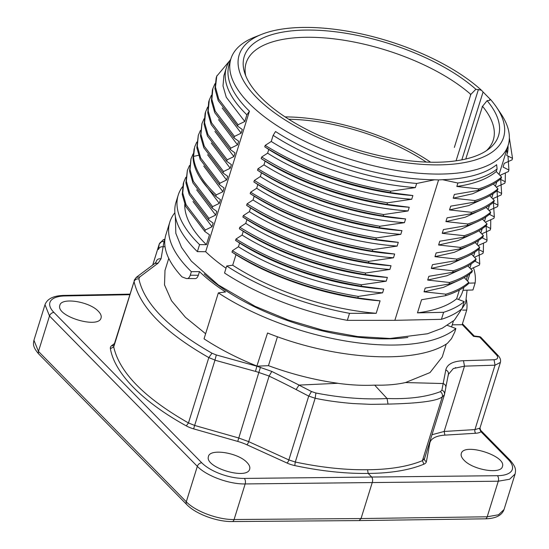<?xml version="1.0" encoding="UTF-8"?>
<svg xmlns="http://www.w3.org/2000/svg" width="549" height="549" viewBox="0 0 549 549"><rect width="100%" height="100%" fill="white"/><g stroke="black" fill="none" stroke-linecap="round" stroke-linejoin="round"><path stroke-width="0.82" d="M204.228 273.944A142.52 59.326 17.3 0 0 407.859 337.429M165.791 235.02C162.236 247.345 167.63 261.303 181.98 276.895L186.427 278.542C188.094 278.837 189.378 277.732 190.263 275.221L198.333 275.269C197.448 277.773 196.171 278.878 194.49 278.59L186.427 278.542M256.85 366.183L267.548 333.003C335.233 360.137 415.861 364.783 447.36 343.372L451.456 338.719L454.792 331.953L455.862 328.522A154.983 64.514 -162.7 0 1 218.344 292.898L225.57 291.958A145.217 60.445 -162.7 0 1 199.472 271.604L191.361 271.693L190.263 275.221M114.082 345.39L113.712 346.865M216.32 354.935L214.982 360.082L208.819 357.591C164.727 332.454 139.81 307.111 134.073 281.562L113.718 346.906C119.456 372.462 144.373 397.805 188.465 422.943L194.627 425.434L238.657 437.972L248.697 441.65L288.863 459.925L295.287 462.025C321.096 467.48 345.191 470.047 367.576 469.738C389.783 469.567 408.072 466.54 422.442 460.659L424.562 458.463M487.176 516.787A4.042 2.271 89.2 0 1 485.247 518.826L359.108 520.582L361.036 518.551L372.332 482.276A4.042 2.278 -90.5 0 0 371.447 476.765L368.159 473.416L367.576 469.745M431.967 434.746L444.141 431.459L474.995 429.586L479.318 428.309M480.711 430.416L480.972 431.727L479.332 428.316M359.094 520.582L232.186 521.55C216.91 521.845 195.684 513.994 186.756 504.565L38.952 354.222C32.487 346.886 33.242 343.942 33.935 340.27L38.464 351.408L186.296 501.779C195.382 511.4 218.173 519.855 234.087 519.512L361.036 518.551L487.196 516.787L498.279 481.212A4.042 2.278 -90.5 0 0 497.401 475.695A32.343 13.368 17.6 0 0 508.278 459.506A4.042 2.903 135.5 0 1 510.048 460.179C516.657 467.755 515.676 470.424 515.099 474.007L509.602 479.243L498.279 481.212L245.17 483.937C229.235 484.328 206.431 475.921 197.331 466.348L49.499 315.984L45.004 304.716M444.518 394.326L444.443 394.614C444.82 392.583 443.969 391.08 441.89 390.113L445.795 369.964C447.895 370.925 448.753 372.442 448.368 374.5L448.485 373.972M500.214 362.512L495.047 365.195L464.488 366.142L453.302 368.557L448.334 374.487M445.795 369.964C447.106 364.268 453.007 361.18 463.493 360.707L494.059 359.746C497.806 359.321 498.65 357.756 496.598 355.045L479.648 337.093L480.663 337.086M448.382 374.5L448.032 376.319M443.311 383.593C445.294 384.54 446.117 385.981 445.774 387.903L444.546 394.189M298.992 385.11L311.455 391.519L315.908 393.009C341.183 397.922 364.9 399.747 387.066 398.505L388.019 404.098C419.079 403.391 437.176 400.983 442.309 396.872L444.381 394.875L424.501 458.717M299.006 385.096L337.69 383.291C350.674 385.082 362.999 385.7 374.665 385.124L387.066 398.505C408.621 399.281 426.388 397.002 440.36 391.67L441.89 390.113M480.094 336.763L479.648 337.093M479.812 336.681L474.164 335.988L473.54 336.352L462.203 324.583M479.709 337.107L473.478 336.345M388.019 404.098L370.884 404.359L352.877 403.542C338.259 402.3 325.687 400.537 315.153 398.245L308.751 396.076L311.441 391.561M256.843 366.21L271.81 371.44L299.02 385.034M271.782 371.529L269.134 376.038L255.518 371.337L256.85 366.224M156.28 261.269C157.158 259.32 158.743 258.497 161.049 258.805L158.139 263.129L139.686 277.012L138.883 278.858C144.263 303.679 168.632 328.467 211.989 353.22L216.313 354.963L256.843 366.197M134.066 281.493L113.794 345.705M156.101 261.976L154.825 263.458L136.33 277.307M156.142 261.852L155.985 262.23M164.748 240.476L164.014 241.539L161.049 258.799M164.975 246.686L162.984 246.782C160.74 246.57 159.237 247.441 158.483 249.404M164 241.587C161.735 241.286 160.157 242.102 159.279 244.037L163.005 239.934M152.752 264.989L159.279 244.044L161.399 241.841M463.98 460.137C472.826 469.93 500.887 474.604 502.41 466.533C506.809 455.917 463.699 442.309 461.284 453.549C460.728 455.505 461.627 457.701 463.98 460.137M98.381 311.31C89.535 301.511 61.399 297.098 59.841 305.271L59.731 305.704C56.609 316.601 98.724 329.071 101.064 317.94C101.627 315.956 100.735 313.754 98.381 311.31M246.981 462.471C238.142 452.671 210.006 448.259 208.448 456.425L208.339 456.864C205.216 467.762 247.331 480.231 249.671 469.1C250.234 467.117 249.335 464.907 246.981 462.471M374.665 385.124C386.05 385.446 396.323 384.595 405.478 382.557L430.004 372.579L442.213 356.987M174.87 212.703A154.983 64.514 17.3 0 0 169.833 222.043A154.983 64.514 17.3 0 0 191.361 271.693M447.36 325.379L455.862 328.522M462.594 310.13L466.719 310.089A154.983 64.514 -162.7 0 0 466.444 299.905M268.468 365.641L277.471 336.729M218.344 292.898L204.036 338.836C219.634 349.047 237.36 358.161 257.213 366.169L268.461 365.668C291.519 374.144 314.598 379.997 337.704 383.243M198.333 275.269L199.472 271.604M452.246 324.816L462.162 324.713L466.719 310.089M164.995 270.63L164.515 284.897L171.508 300.735L185.418 317.295L205.621 333.737M426.244 162.085A124.362 51.764 17.3 0 0 288.774 119.27M465.758 159.018L482.516 106.307A129.44 53.877 -162.7 0 1 493.263 140.091A129.44 53.877 -162.7 0 1 486.373 150.728M245.726 75.776A129.44 53.877 -162.7 0 1 246.096 63.101A129.44 53.877 -162.7 0 1 339.062 39.507A129.44 53.877 -162.7 0 1 470.822 94.414L454.352 147.42M430.622 162.216A129.118 53.747 17.3 0 0 285.089 116.889M482.104 106.822L487.087 100.666L489.241 100.446L490.682 99.65L489.989 99.012L489.543 100.398M461.826 159.862L483.079 91.985L481.377 90.18L475.88 89.267A133.167 55.435 17.3 0 0 323.292 30.6A133.167 55.435 17.3 0 0 244.628 72.715A133.167 55.435 17.3 0 0 354.887 149.074A133.167 55.435 17.3 0 0 489.015 148.834A133.167 55.435 17.3 0 0 487.087 100.666M475.88 89.267L470.363 94.881M481.377 90.18A138.478 57.645 17.3 0 0 261.674 34.347A138.478 57.645 17.3 0 0 354.229 151.188A138.478 57.645 17.3 0 0 496.763 107.57A138.478 57.645 17.3 0 0 490.682 99.65M483.079 91.985L489.989 99.012M401.95 230.607L401.175 230.553M401.257 230.553A269.834 196.357 136.4 0 0 401.964 230.607L400.804 234.341L376.333 237.957M401.168 230.587L379.462 227.711C332.22 219.71 290.359 204.461 253.864 181.952L257.824 184.567C296.433 208.991 352.993 227.183 401.161 230.587M386.942 204.352L409.238 207.248L408.085 210.946L383.6 214.563L383.168 216.025L405.601 218.934L404.435 222.681A270.691 196.988 136.4 0 0 403.693 222.764L379.881 226.263C332.687 218.145 290.853 202.869 254.359 180.436L260.315 176.558C298.745 201.009 355.381 219.223 403.652 222.606L404.421 222.668M417.473 312.855A146.899 61.152 17.3 0 0 456.638 298.8L464.241 301.614A154.983 64.514 -162.7 0 1 443.613 312.306L417.466 312.868L421.563 299.727L445.5 295.698M459.376 290.009L456.638 298.8M445.493 295.698C455.039 292.768 462.635 288.836 468.29 283.895L468.764 282.364C463.109 287.326 455.505 291.258 445.966 294.168M445.452 295.705L445.925 294.182M425.194 288.074L424.027 291.807L443.379 287.395L458.47 280.484M445.973 294.189L424.02 291.821M464.186 277.581L468.764 282.364M425.194 288.067L449.123 283.991C458.573 281.033 466.176 277.101 471.92 272.18M472.394 270.678C466.657 275.564 459.053 279.496 449.583 282.474M449.075 284.005L449.549 282.488M471.92 272.187L472.394 270.664L467.858 265.929M427.692 280.038L446.982 275.722L462.059 268.838M449.583 282.495L427.685 280.065L428.844 276.339M428.851 276.325L452.692 272.304C462.244 269.367 469.896 265.435 475.633 260.514A152.107 137.223 34.1 0 0 476.113 258.991C470.383 263.911 462.759 267.843 453.241 270.774M453.151 270.808A49.794 35.266 -45.4 0 1 452.664 272.304M432.482 264.673L431.315 268.399L450.647 264.028L465.73 257.097M453.254 270.815L431.315 268.42M471.502 254.18L476.113 258.991M432.482 264.666L456.404 260.597C465.868 257.639 473.492 253.7 479.256 248.779M479.25 248.793A155.545 140.324 -145.9 0 0 479.702 247.297C473.952 252.176 466.334 256.102 456.857 259.073M456.356 260.61A51.633 36.57 134.6 0 0 456.816 259.087M456.864 259.094L434.973 256.664L454.304 252.314L469.402 245.403M475.139 242.528L479.696 247.297M434.973 256.664L436.132 252.945M436.132 252.931L459.959 248.903C469.539 245.952 477.198 242.027 482.914 237.12M478.817 230.806L483.394 235.59C477.657 240.551 469.999 244.483 460.419 247.379M460.371 247.393L459.897 248.91M483.394 235.59L482.914 237.113M460.426 247.4L438.603 245.005L457.791 240.682L472.813 233.833M438.61 244.991L439.783 241.231L463.795 237.189M463.781 237.189C473.238 234.258 480.8 230.326 486.483 225.392L487.018 223.903M487.018 223.91C481.329 228.803 473.746 232.728 464.262 235.686M463.747 237.195L464.228 235.693M442.254 233.298L461.551 228.912L476.621 222.029M464.269 235.699L442.24 233.325L443.414 229.564L467.281 225.488C476.855 222.537 484.499 218.605 490.202 213.705L490.676 212.195C484.945 217.171 477.301 221.096 467.734 223.985L445.898 221.583L447.071 217.829L471.008 213.794C480.45 210.864 488.054 206.939 493.819 202.011L494.285 200.454C488.541 205.333 480.945 209.279 471.481 212.291M482.434 219.12L487.011 223.903M467.686 223.999L467.22 225.502M445.905 221.563L465.181 217.246L480.272 210.342M486.085 207.405L490.669 212.195M470.96 213.794L471.44 212.298M449.535 209.903L468.702 205.573L483.71 198.752M471.481 212.312L449.528 209.931L450.708 206.149L474.604 202.121M489.749 195.719L494.285 200.454M474.59 202.114C484.163 199.17 491.794 195.218 497.476 190.27M497.476 190.283L497.936 188.808C492.254 193.756 484.637 197.667 475.077 200.557M475.029 200.57L474.542 202.135M453.193 198.168L472.593 193.776L487.718 186.838M475.084 200.577L453.186 198.196L454.346 194.47M493.325 184.004L497.916 188.815M454.346 194.463L478.241 190.393C487.718 187.435 495.335 183.51 501.093 178.603L501.566 177.08C495.816 181.98 488.191 185.919 478.701 188.89M478.193 190.4L478.659 188.897M347.332 320.341A154.983 64.514 17.3 0 1 224.534 273.011L226.723 265.991A154.983 64.514 -162.7 0 0 349.521 313.321L347.332 320.341L394.861 320.328L438.589 179.928L442.789 179.681A145.217 60.445 -162.7 0 0 496.639 164.686L497.085 168.934A146.899 61.152 -162.7 0 1 457.907 182.989L456.837 186.468C474.192 183.99 487.34 179.015 496.269 171.542L501.566 177.08M478.707 188.911L456.837 186.475M497.085 168.934L496.269 171.542M509.355 137.888L512.526 158.338L506.7 155.436L507.351 153.363A146.899 61.152 -162.7 0 0 508.024 145.725M512.052 159.862L512.526 158.352M503.076 167.088L504.229 163.376L512.066 159.855M468.517 283.174L475.132 282.961A154.983 64.514 -162.7 0 0 473.464 267.775M467.563 281.109L469.814 273.882M471.2 269.429L471.433 268.674M471.44 268.681L479.291 265.14M478.81 249.596L479.771 263.644L479.298 265.16M479.771 263.644L474.871 261.152M474.858 257.68L475.077 256.987L482.942 253.439M483.47 243.138L483.36 251.909M482.88 253.46L483.353 251.95M483.415 251.95L478.474 249.431M478.488 246.034L478.728 245.259L486.551 241.752M486.119 226.209L487.052 240.27L486.586 241.759M487.032 240.249L482.146 237.765M482.146 234.286L482.365 233.586L490.223 230.045M490.758 219.737L490.655 228.514M490.175 230.065L490.648 228.549M490.696 228.556L485.741 226.023M486.016 221.851L493.839 218.351M493.407 202.814L494.34 216.876M494.34 216.855L493.874 218.358M494.313 216.848L489.42 214.364M489.427 210.905L489.653 210.178M489.66 210.185L497.545 206.63L497.991 205.161M497.044 191.121L497.998 205.141L493.064 202.643M493.077 199.191L493.304 198.464L501.127 194.957M500.702 179.427L501.635 193.488M501.649 193.454L501.175 194.964M501.608 193.454L496.687 190.942M496.708 187.545L496.948 186.763L504.819 183.236M505.348 172.956L505.238 181.712M504.764 183.242L505.224 181.774M505.286 181.76L500.324 179.242M500.359 175.81L500.578 175.104L508.422 171.556M508.003 156.074L508.923 170.046M503.083 167.074L508.909 170.032L508.443 171.583M193.557 156.396L194.662 146.947L196.782 142.061M193.523 156.41L198.539 155.305M194.113 148.772L193.076 157.947M193.09 157.906L193.543 156.438M199.568 244.614L197.379 251.634A154.983 64.514 17.3 0 1 176.023 202.156L178.212 195.135A154.983 64.514 -162.7 0 0 199.568 244.614L206.424 244.682A146.899 61.152 -162.7 0 1 184.78 204.31M178.212 195.135A154.983 64.514 -162.7 0 1 182.501 186.77M204.818 231.479L209.498 234.794L206.424 244.682M183.249 183.702L182.261 194.518L185.617 206.28L204.839 231.493M205.305 230.004L186.097 204.756L182.742 192.974L183.737 182.138L185.837 177.279M205.312 229.976L204.846 231.479M187.353 170.485L185.891 182.803L189.254 194.572L208.49 219.792L213.136 223.079L212.01 226.764L193.008 201.497M212.003 226.758L205.312 230.004M208.949 218.317L189.728 193.028L186.379 181.245L187.374 170.416L189.494 165.524M208.49 219.792L208.963 218.276M215.647 215.084L196.666 189.81M216.807 211.365L215.64 215.098L208.984 218.296M190.99 158.839L189.542 171.116L192.905 182.879L212.134 208.085L216.786 211.379M212.587 206.623L193.378 181.348L190.029 169.566L191.025 158.73L193.138 153.85M212.6 206.582L212.134 208.078M193.042 157.886C193.818 169.95 201.408 182.776 215.826 196.384L220.458 199.63L219.291 203.384L200.371 178.274M219.291 203.384L212.621 206.609M215.826 196.384L216.231 194.888C201.86 181.225 194.284 168.399 193.502 156.431M198.278 135.411L196.83 147.715L200.193 159.478L219.422 184.684L224.081 187.971L222.921 191.718L203.713 166.031M222.921 191.718L216.231 194.895M219.874 183.229L200.659 157.947L197.311 146.158L198.306 135.328L200.412 130.456M219.888 183.188L219.428 184.677M227.732 176.291L226.572 179.997L207.604 154.736M226.572 179.99L219.909 183.215M201.922 123.703L200.467 135.994L203.823 147.756L223.052 172.99L227.711 176.304M223.512 171.514L204.297 146.254L200.948 134.464L201.943 123.635L204.05 118.769M223.525 171.473L223.045 172.997M231.383 164.563L230.23 168.262L211.228 143.001M230.223 168.262L223.546 171.494M226.703 161.289L207.46 136.049L204.104 124.28L205.106 113.458M226.682 161.276L231.355 164.583M227.176 159.814L207.941 134.519L204.592 122.722L205.594 111.893L207.687 107.062M226.716 161.262L227.19 159.78M233.867 156.582L214.906 131.369M230.8 148.12L211.53 122.756L208.208 110.925L209.279 100.062A153.562 153.562 0 0 0 208.695 101.908L207.755 112.703L211.139 124.438L230.333 149.582L235.006 152.897L233.86 156.595L227.204 159.8M209.279 100.062L211.344 95.341M230.333 149.582A153.274 112.977 -42.7 0 1 230.82 148.072M238.664 141.175L237.511 144.874L218.516 119.607M237.511 144.874L230.841 148.1M212.388 90.077L211.399 100.899L214.755 112.669L233.991 137.902L238.643 141.196M242.315 129.454L241.155 133.181L234.464 136.399L215.235 111.145L211.88 99.362L212.868 88.533L214.961 83.688M234.464 136.385L234.004 137.881M241.162 133.167L222.201 107.995M216.21 77.745L214.968 88.67L218.207 100.577L237.587 126.146L242.294 129.468M238.04 124.76L218.715 99.074L215.489 87.126L216.738 76.201L229.942 60.452M238.06 124.698L237.587 126.133M244.792 121.501L226.263 97.228L223.011 85.932L223.903 75.632L226.38 67.678A146.899 61.152 17.3 0 0 246.878 114.816L244.792 121.507L238.081 124.74M230.738 59.361A146.899 61.152 17.3 0 0 226.38 67.678M442.782 179.743L457.887 183.043M246.878 114.816L249.445 111.179A145.217 60.445 -162.7 0 1 229.125 64.521L230.903 58.818A145.217 60.445 -162.7 0 1 254.516 37.188L261.674 34.347M506.741 149.76L507.351 153.363M496.763 107.57L501.045 113.972A145.217 60.445 -162.7 0 1 508.196 145.183A145.217 60.445 -162.7 0 1 399.562 170.924A145.217 60.445 -162.7 0 1 251.222 105.47A145.217 60.445 -162.7 0 1 230.903 58.818M265.249 145.361L271.247 141.464C310.11 165.963 366.958 184.148 415.353 187.586L416.657 183.448A146.899 61.152 -162.7 0 1 273.155 135.349L275.529 131.547M416.657 183.49L434.376 179.832M438.582 179.921L434.376 179.777A145.217 60.445 -162.7 0 1 275.536 131.534M271.247 141.464L273.155 135.349M390.922 191.224C343.66 183.167 301.751 167.891 265.201 145.403M415.36 187.607L390.929 191.148M264.762 146.809C301.291 169.367 343.207 184.636 390.49 192.624L412.889 195.533C364.515 192.274 307.625 174.019 268.749 149.486L264.81 146.844M390.723 191.148L390.257 192.63M264.735 146.871L265.201 145.368M387.388 202.787C340.092 194.84 298.189 179.585 261.674 157.028L267.603 153.164C306.26 177.752 363.26 196.02 411.716 199.246L387.402 202.821M412.889 195.526L411.729 199.266M267.603 153.171L268.756 149.472M261.674 157.028L261.194 158.586C297.723 181.095 339.632 196.35 386.915 204.352M387.004 204.372L387.491 202.801M409.225 207.248C360.947 203.995 303.878 185.74 265.119 161.145L261.194 158.579M405.587 218.934C357.186 215.517 300.344 197.324 261.482 172.825L257.522 170.245L257.961 168.783L263.959 164.872C302.671 189.46 359.54 207.735 408.079 210.926M263.959 164.872L265.112 161.159M383.586 214.549C336.379 206.451 294.504 191.196 257.955 168.804M383.147 216.018C335.899 208.03 294.017 192.768 257.508 170.238M260.315 176.572L261.482 172.825M379.894 226.25L379.462 227.732M253.858 181.966L254.359 180.436M250.172 193.667A152.636 93.158 -52 0 1 250.646 192.191L256.671 188.273C295.376 212.861 352.266 231.136 400.791 234.32M256.671 188.273L257.824 184.567M376.319 237.902C329.098 229.846 287.209 214.618 250.639 192.219M376.298 237.95L375.825 239.433C328.577 231.41 286.702 216.148 250.193 193.625M375.832 239.419L398.313 242.342C349.898 238.911 293.056 220.725 254.194 196.226M254.208 196.233L250.227 193.646M372.84 249.596C325.536 241.642 283.62 226.387 247.098 203.837L253.027 199.973C291.677 224.541 348.69 242.816 397.133 246.069L398.306 242.349M253.027 199.966L254.18 196.261M397.147 246.089L372.846 249.623L372.195 251.085M372.27 251.119L394.669 254.029C346.316 250.783 289.378 232.529 250.536 207.954L246.631 205.36C283.112 227.876 324.981 243.132 372.236 251.119M246.631 205.36A151.757 92.623 -52 0 1 247.098 203.837M243.385 215.558L249.383 211.66C288.246 236.159 345.088 254.352 393.489 257.769M394.669 254.036L393.503 257.783L369.058 261.345M249.383 211.667L250.536 207.954M369.052 261.42C321.789 253.37 279.88 238.101 243.324 215.613M242.884 217.013C279.427 239.556 321.337 254.825 368.619 262.82M368.853 261.338L368.386 262.841M242.857 217.075L243.324 215.572M368.599 262.82L391.025 265.73C342.679 262.477 285.727 244.23 246.892 219.669L242.939 217.047M239.776 227.265L245.739 223.368C284.416 247.949 341.361 266.224 389.852 269.449L365.579 273.018M391.025 265.723L389.865 269.456M245.739 223.368L246.892 219.662M365.572 272.997C318.262 265.037 276.339 249.781 239.796 227.245L239.337 228.761C275.873 251.298 317.789 266.56 365.092 274.548M365.154 274.548L365.627 273.025M387.368 277.43C339.056 274.191 282.049 255.937 243.255 231.342L239.337 228.761M365.106 274.548L387.381 277.43M236.097 238.959L242.095 235.061C280.958 259.56 337.8 277.753 386.201 281.17M387.374 277.437L386.215 281.184L361.757 284.746M242.095 235.068L243.255 231.342M361.75 284.814C314.488 276.765 272.579 261.496 236.029 239.021M235.596 240.414C272.126 262.95 314.035 278.219 361.311 286.214M361.565 284.739L361.098 286.235M235.562 240.476L236.029 238.973M383.724 289.131C335.391 285.878 278.432 267.631 239.604 243.07L235.651 240.448M361.297 286.221L383.737 289.131L382.584 292.837L358.202 296.433M231.994 252.156L232.433 250.687L238.451 246.769C277.156 271.357 334.039 289.632 382.571 292.816M238.451 246.769L239.604 243.063M358.195 296.405C310.919 288.41 268.996 273.176 232.426 250.708M232.001 252.142C268.523 274.665 310.411 289.927 357.674 297.929M358.291 296.426L357.79 297.942M357.694 297.929L380.093 300.838C331.678 297.414 274.836 279.221 235.974 254.722M235.988 254.729L232.007 252.149M226.723 265.991L232.707 265.215A146.899 61.152 17.3 0 0 376.195 313.301L380.086 300.845M232.707 265.215L235.96 254.757M349.521 313.321L376.202 313.314M394.861 320.328L441.423 319.326L443.613 312.306M441.423 319.326A154.983 64.514 17.3 0 0 462.059 308.634L464.241 301.614M462.999 290.297L472.943 289.982L475.132 282.961M197.379 251.634L205.669 251.717L249.445 111.179M205.669 251.717A145.217 60.445 17.3 0 0 226.03 268.228M458.47 299.479A145.217 60.445 17.3 0 0 462.649 291.43L463.953 287.23M508.278 459.506L480.972 431.727A16.23 6.705 -162.4 0 1 475.757 433.257L444.91 435.131A38.046 15.729 17.6 0 0 429.805 443.167L426.408 461.551A16.23 6.705 -162.4 0 1 423.862 464.193A178.507 73.786 -162.4 0 1 368.159 473.416A178.507 74.829 -163 0 1 294.772 465.579A16.23 6.801 -163 0 1 287.065 463.047L246.906 444.779A28.301 11.865 17 0 0 237.738 441.423L193.708 428.886A16.23 6.801 -163 0 1 186.296 425.894A179.303 75.158 -163 0 1 110.39 348.677A16.23 6.801 -163 0 1 111.783 345.547L114.453 343.578M111.763 345.561A2.697 2.34 -126.4 0 0 113.842 345.541M110.411 348.684L113.691 346.906M186.31 425.887L188.451 422.95M193.667 428.872L194.593 425.42M237.738 441.423L260.446 367.212M246.906 444.779A2.697 0.727 114.5 0 0 248.697 441.65L269.134 376.038M287.058 463.047A2.697 0.727 114.5 0 0 288.856 459.918L308.737 396.069M294.772 465.579L295.287 462.032L315.153 398.245L315.908 393.009M423.862 464.193L422.442 460.659M426.408 461.544A2.697 2.45 10.5 0 1 424.494 458.717M429.805 443.167L429.393 443.009M444.91 435.131L444.141 431.459L464.488 366.149L463.493 360.714M475.743 433.257A2.697 1.674 86.5 0 1 474.981 429.586M129.852 294.134L63.746 295.417A4.042 2.265 88.9 0 1 64.899 295.952A32.343 13.56 17 0 0 53.932 312.436L201.758 462.8A32.343 13.56 17 0 0 244.291 478.419L497.401 475.695M129.681 294.696L64.899 295.952M38.464 351.408L49.499 315.984A4.042 2.903 -44.5 0 1 53.932 312.436M186.296 501.779L197.331 466.348A4.042 2.903 -44.5 0 1 201.758 462.8M234.087 519.512L245.17 483.937A4.042 2.23 -90.7 0 0 244.291 478.419M38.952 354.222A4.042 2.903 -44.5 0 1 38.478 351.422M186.756 504.565A4.042 2.903 -44.5 0 1 186.283 501.765M232.186 521.55A4.042 2.237 -90.4 0 0 234.107 519.512M487.196 516.787L498.533 514.77L504.016 509.554C501.868 515.49 495.61 518.585 485.247 518.826M495.047 365.195L494.059 359.746M498.266 355.779L496.591 355.045M442.309 396.872C442.775 394.738 442.123 393.009 440.36 391.67M298.972 385.13L296.158 389.502M308.73 396.124L296.131 389.57A833.663 724.248 -126.1 0 0 269.106 376.127M255.498 371.412L214.954 360.192M212.003 353.192L208.819 357.598L188.465 422.943M138.89 278.851C136.55 278.666 134.93 279.565 134.045 281.555M139.693 276.984L136.351 277.355M158.139 263.101L154.839 263.486M164.81 239.796L163.032 239.982M158.352 249.431L159.258 244.085M474.954 429.586L495.006 365.195M215.002 360.089L194.648 425.441M422.428 460.659L442.295 396.879M443.331 383.545L405.478 382.557M478.426 89.439L456.075 160.823M479.984 428.021L480.595 430.148M63.746 295.417C53.438 295.712 47.193 298.814 44.997 304.716M510.048 460.179L480.746 430.375M448.458 374.15L448.567 373.718M448.423 373.951L445.767 387.587M498.32 355.766C500.304 358.03 500.99 360.268 500.372 362.477M480.897 337.326L498.3 355.745M444.374 394.889L444.532 394.271M462.45 323.786L474.233 335.995M136.31 277.334L134.141 280.347M163.012 239.927L164.892 239.131M479.757 428.735L500.365 362.566M152.725 265.009L159.34 243.777M515.079 474.061L504.03 509.554M44.977 304.777L33.928 340.263M165.777 235.075L169.833 222.043M442.24 356.946L446.255 344.058M451.587 326.936L453.44 320.98M455.766 367.665L455.286 367.686M164.947 270.582L168.742 258.407M175.364 216.498L175.824 233.311L181.506 247.373L191.347 261.146L218.344 284.972L255.065 306.287L288.074 319.943L322.936 330.237L357.591 336.544L390.023 338.479L427.445 333.771L442.384 328.151L454.366 320.177L465.6 303.192L467.082 290.167M183.716 182.199L183.242 183.723M205.58 111.948L205.12 113.417M212.834 88.65L212.381 90.098M216.896 75.741L216.416 77.141M466.279 279.764L467.624 275.447M469.917 268.084L471.234 263.843M473.574 256.342L474.906 252.073M477.205 244.689L478.529 240.441M480.862 232.941L482.187 228.693M484.499 221.274L485.817 217.027M488.143 209.56L489.468 205.305M491.794 197.853L493.112 193.619M495.424 186.2L496.77 181.87M499.075 174.472L508.196 145.183"/></g></svg>
